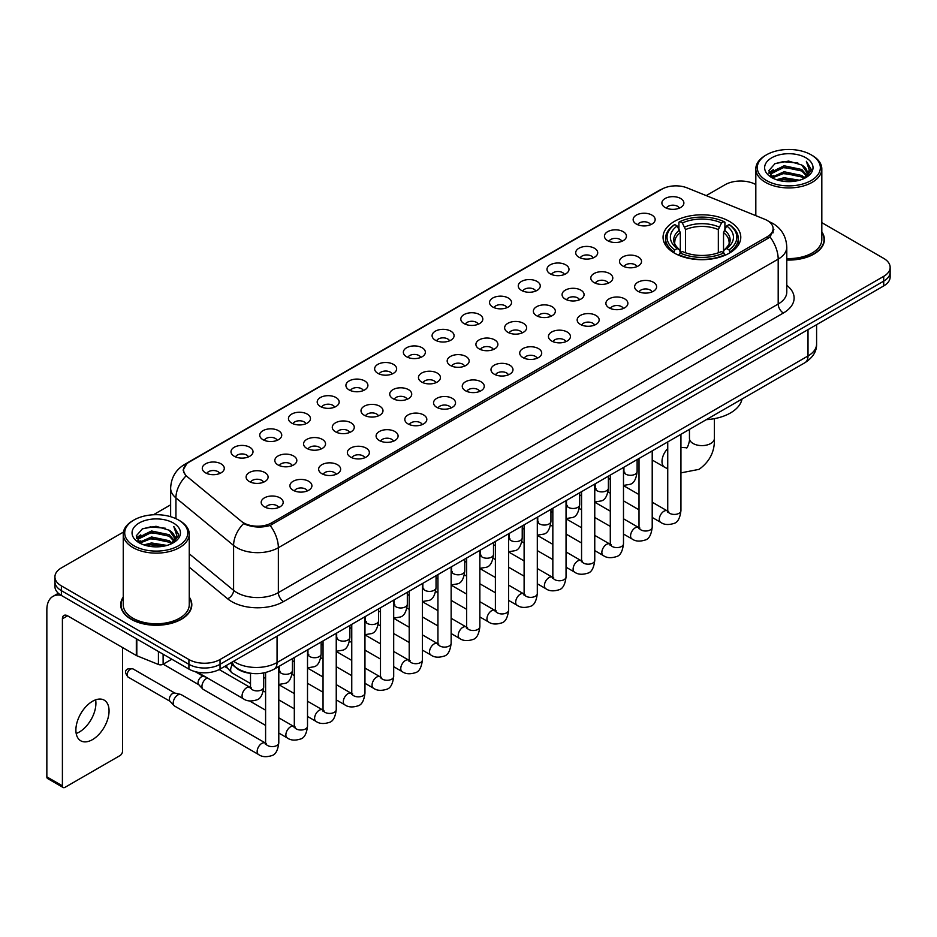 <?xml version="1.0" encoding="UTF-8"?>
<svg xmlns="http://www.w3.org/2000/svg" width="937" height="937" viewBox="0 0 937 937"><rect width="100%" height="100%" fill="white"/><g stroke="black" fill="none" stroke-linecap="round" stroke-linejoin="round"><path stroke-width="1.41" d="M729.396 221.378A38.862 22.441 0 0 0 687.044 216.517A38.862 22.441 0 0 0 663.056 237.248A38.862 22.441 0 0 0 674.441 253.119A38.862 22.441 0 0 0 716.793 257.98A38.862 22.441 0 0 0 740.78 237.248A38.862 22.441 0 0 0 729.396 221.378M636.387 224.072A10.998 6.348 180 0 1 634.197 222.28A10.998 6.348 180 0 1 637.839 214.386A10.998 6.348 180 0 1 651.941 215.1A10.998 6.348 180 0 1 654.12 222.28A10.998 6.348 180 0 1 636.387 224.072M650.594 224.739A6.594 3.807 0 0 0 648.826 222.877A6.594 3.807 0 0 0 642.325 221.917A6.594 3.807 0 0 0 637.722 224.739M607.656 240.657A10.998 6.348 180 0 1 605.478 238.865A10.998 6.348 180 0 1 609.12 230.97A10.998 6.348 180 0 1 623.21 231.685A10.998 6.348 180 0 1 625.401 238.865A10.998 6.348 180 0 1 607.656 240.657M621.875 241.324A6.594 3.807 0 0 0 620.107 239.462A6.594 3.807 0 0 0 613.606 238.502A6.594 3.807 0 0 0 609.003 241.324M578.937 257.242A10.998 6.348 180 0 1 576.747 255.45A10.998 6.348 180 0 1 580.39 247.555A10.998 6.348 180 0 1 594.491 248.27A10.998 6.348 180 0 1 596.67 255.45A10.998 6.348 180 0 1 578.937 257.242M593.144 257.909A6.594 3.807 0 0 0 591.376 256.047A6.594 3.807 0 0 0 584.875 255.087A6.594 3.807 0 0 0 580.272 257.909M550.206 273.827A10.998 6.348 180 0 1 548.028 272.035A10.998 6.348 180 0 1 551.67 264.14A10.998 6.348 180 0 1 565.761 264.855A10.998 6.348 180 0 1 567.951 272.035A10.998 6.348 180 0 1 550.206 273.827M564.425 274.494A6.594 3.807 0 0 0 562.657 272.632A6.594 3.807 0 0 0 556.156 271.671A6.594 3.807 0 0 0 551.553 274.494M521.487 290.411A10.998 6.348 180 0 1 519.297 288.619A10.998 6.348 180 0 1 522.94 280.725A10.998 6.348 180 0 1 537.042 281.428A10.998 6.348 180 0 1 539.22 288.619A10.998 6.348 180 0 1 521.487 290.411M535.695 291.067A6.594 3.807 0 0 0 533.926 289.217A6.594 3.807 0 0 0 527.426 288.256A6.594 3.807 0 0 0 522.823 291.067M492.757 306.996A10.998 6.348 180 0 1 490.578 305.204A10.998 6.348 180 0 1 494.221 297.31A10.998 6.348 180 0 1 508.311 298.013A10.998 6.348 180 0 1 510.501 305.204A10.998 6.348 180 0 1 492.757 306.996M506.976 307.652A6.594 3.807 0 0 0 505.207 305.802A6.594 3.807 0 0 0 498.707 304.83A6.594 3.807 0 0 0 494.104 307.652M464.038 323.581A10.998 6.348 180 0 1 461.847 321.789A10.998 6.348 180 0 1 465.49 313.895A10.998 6.348 180 0 1 479.592 314.598A10.998 6.348 180 0 1 481.77 321.789A10.998 6.348 180 0 1 464.038 323.581M478.245 324.237A6.594 3.807 0 0 0 476.476 322.387A6.594 3.807 0 0 0 469.976 321.414A6.594 3.807 0 0 0 465.373 324.237M435.307 340.166A10.998 6.348 180 0 1 433.128 338.374A10.998 6.348 180 0 1 436.771 330.48A10.998 6.348 180 0 1 450.861 331.183A10.998 6.348 180 0 1 453.051 338.374A10.998 6.348 180 0 1 435.307 340.166M449.526 340.822A6.594 3.807 0 0 0 447.757 338.971A6.594 3.807 0 0 0 441.257 337.999A6.594 3.807 0 0 0 436.654 340.822M406.588 356.751A10.998 6.348 180 0 1 404.397 354.959A10.998 6.348 180 0 1 408.04 347.065A10.998 6.348 180 0 1 422.142 347.768A10.998 6.348 180 0 1 424.32 354.959A10.998 6.348 180 0 1 406.588 356.751M420.795 357.407A6.594 3.807 0 0 0 419.026 355.556A6.594 3.807 0 0 0 412.526 354.584A6.594 3.807 0 0 0 407.923 357.407M377.857 373.336A10.998 6.348 180 0 1 375.678 371.544A10.998 6.348 180 0 1 379.321 363.65A10.998 6.348 180 0 1 393.411 364.352A10.998 6.348 180 0 1 395.601 371.544A10.998 6.348 180 0 1 377.857 373.336M392.076 373.992A6.594 3.807 0 0 0 390.307 372.141A6.594 3.807 0 0 0 383.807 371.169A6.594 3.807 0 0 0 379.204 373.992M349.138 389.921A10.998 6.348 180 0 1 346.948 388.117A10.998 6.348 180 0 1 350.59 380.235A10.998 6.348 180 0 1 364.692 380.937A10.998 6.348 180 0 1 366.871 388.117A10.998 6.348 180 0 1 349.138 389.921M363.345 390.577A6.594 3.807 0 0 0 361.577 388.726A6.594 3.807 0 0 0 355.076 387.754A6.594 3.807 0 0 0 350.473 390.577M320.407 406.506A10.998 6.348 180 0 1 318.229 404.702A10.998 6.348 180 0 1 321.871 396.82A10.998 6.348 180 0 1 335.961 397.522A10.998 6.348 180 0 1 338.152 404.702A10.998 6.348 180 0 1 320.407 406.506M334.626 407.162A6.594 3.807 0 0 0 332.858 405.311A6.594 3.807 0 0 0 326.357 404.339A6.594 3.807 0 0 0 321.754 407.162M291.688 423.091A10.998 6.348 180 0 1 289.498 421.287A10.998 6.348 180 0 1 293.14 413.393A10.998 6.348 180 0 1 307.242 414.107A10.998 6.348 180 0 1 309.421 421.287A10.998 6.348 180 0 1 291.688 423.091M305.895 423.747A6.594 3.807 0 0 0 304.127 421.884A6.594 3.807 0 0 0 297.626 420.924A6.594 3.807 0 0 0 293.023 423.747M262.957 439.676A10.998 6.348 180 0 1 260.779 437.872A10.998 6.348 180 0 1 264.421 429.978A10.998 6.348 180 0 1 278.512 430.692A10.998 6.348 180 0 1 280.702 437.872A10.998 6.348 180 0 1 262.957 439.676M277.176 440.331A6.594 3.807 0 0 0 275.408 438.469A6.594 3.807 0 0 0 268.907 437.509A6.594 3.807 0 0 0 264.304 440.331M234.238 456.26A10.998 6.348 180 0 1 232.048 454.457A10.998 6.348 180 0 1 235.691 446.562A10.998 6.348 180 0 1 249.792 447.277A10.998 6.348 180 0 1 251.971 454.457A10.998 6.348 180 0 1 234.238 456.26M248.446 456.916A6.594 3.807 0 0 0 246.677 455.054A6.594 3.807 0 0 0 240.177 454.094A6.594 3.807 0 0 0 235.574 456.916M205.508 472.834A10.998 6.348 180 0 1 203.329 471.042A10.998 6.348 180 0 1 206.972 463.147A10.998 6.348 180 0 1 221.062 463.862A10.998 6.348 180 0 1 223.252 471.042A10.998 6.348 180 0 1 205.508 472.834M219.726 473.501A6.594 3.807 0 0 0 217.958 471.639A6.594 3.807 0 0 0 211.457 470.679A6.594 3.807 0 0 0 206.854 473.501M665.106 207.499A10.998 6.348 180 0 1 662.927 205.695A10.998 6.348 180 0 1 666.57 197.801A10.998 6.348 180 0 1 680.66 198.515A10.998 6.348 180 0 1 682.85 205.695A10.998 6.348 180 0 1 665.106 207.499M679.325 208.155A6.594 3.807 0 0 0 677.556 206.292A6.594 3.807 0 0 0 671.056 205.332A6.594 3.807 0 0 0 666.453 208.155M622.742 265.956A10.998 6.348 180 0 1 620.563 264.164A10.998 6.348 180 0 1 624.206 256.269A10.998 6.348 180 0 1 638.296 256.972A10.998 6.348 180 0 1 640.486 264.164A10.998 6.348 180 0 1 622.742 265.956M636.961 266.612A6.594 3.807 0 0 0 635.192 264.761A6.594 3.807 0 0 0 628.692 263.789A6.594 3.807 0 0 0 624.089 266.612M594.023 282.541A10.998 6.348 180 0 1 591.844 280.749A10.998 6.348 180 0 1 595.487 272.854A10.998 6.348 180 0 1 609.577 273.557A10.998 6.348 180 0 1 611.756 280.749A10.998 6.348 180 0 1 594.023 282.541M608.242 283.197A6.594 3.807 0 0 0 606.462 281.346A6.594 3.807 0 0 0 599.961 280.374A6.594 3.807 0 0 0 595.358 283.197M565.292 299.126A10.998 6.348 180 0 1 563.114 297.334A10.998 6.348 180 0 1 566.756 289.439A10.998 6.348 180 0 1 580.846 290.142A10.998 6.348 180 0 1 583.037 297.334A10.998 6.348 180 0 1 565.292 299.126M579.511 299.781A6.594 3.807 0 0 0 577.742 297.931A6.594 3.807 0 0 0 571.242 296.959A6.594 3.807 0 0 0 566.639 299.781M536.573 315.71A10.998 6.348 180 0 1 534.395 313.918A10.998 6.348 180 0 1 538.037 306.024A10.998 6.348 180 0 1 552.127 306.727A10.998 6.348 180 0 1 554.306 313.918A10.998 6.348 180 0 1 536.573 315.71M550.792 316.366A6.594 3.807 0 0 0 549.012 314.516A6.594 3.807 0 0 0 542.511 313.544A6.594 3.807 0 0 0 537.908 316.366M507.842 332.295A10.998 6.348 180 0 1 505.664 330.492A10.998 6.348 180 0 1 509.306 322.609A10.998 6.348 180 0 1 523.396 323.312A10.998 6.348 180 0 1 525.587 330.492A10.998 6.348 180 0 1 507.842 332.295M522.061 332.951A6.594 3.807 0 0 0 520.293 331.101A6.594 3.807 0 0 0 513.792 330.129A6.594 3.807 0 0 0 509.189 332.951M479.123 348.88A10.998 6.348 180 0 1 476.945 347.077A10.998 6.348 180 0 1 480.587 339.194A10.998 6.348 180 0 1 494.677 339.897A10.998 6.348 180 0 1 496.856 347.077A10.998 6.348 180 0 1 479.123 348.88M493.342 349.536A6.594 3.807 0 0 0 491.562 347.686A6.594 3.807 0 0 0 485.061 346.713A6.594 3.807 0 0 0 480.458 349.536M450.392 365.465A10.998 6.348 180 0 1 448.214 363.661A10.998 6.348 180 0 1 451.857 355.767A10.998 6.348 180 0 1 465.947 356.482A10.998 6.348 180 0 1 468.137 363.661A10.998 6.348 180 0 1 450.392 365.465M464.611 366.121A6.594 3.807 0 0 0 462.843 364.259A6.594 3.807 0 0 0 456.342 363.298A6.594 3.807 0 0 0 451.739 366.121M421.673 382.05A10.998 6.348 180 0 1 419.495 380.246A10.998 6.348 180 0 1 423.137 372.352A10.998 6.348 180 0 1 437.228 373.067A10.998 6.348 180 0 1 439.406 380.246A10.998 6.348 180 0 1 421.673 382.05M435.892 382.706A6.594 3.807 0 0 0 434.112 380.844A6.594 3.807 0 0 0 427.612 379.883A6.594 3.807 0 0 0 423.009 382.706M392.943 398.635A10.998 6.348 180 0 1 390.764 396.831A10.998 6.348 180 0 1 394.407 388.937A10.998 6.348 180 0 1 408.509 389.651A10.998 6.348 180 0 1 410.687 396.831A10.998 6.348 180 0 1 392.943 398.635M407.162 399.291A6.594 3.807 0 0 0 405.393 397.429A6.594 3.807 0 0 0 398.893 396.468A6.594 3.807 0 0 0 394.29 399.291M364.224 415.22A10.998 6.348 180 0 1 362.045 413.416A10.998 6.348 180 0 1 365.688 405.522A10.998 6.348 180 0 1 379.778 406.236A10.998 6.348 180 0 1 381.956 413.416A10.998 6.348 180 0 1 364.224 415.22M378.443 415.876A6.594 3.807 0 0 0 376.662 414.013A6.594 3.807 0 0 0 370.162 413.053A6.594 3.807 0 0 0 365.559 415.876M335.493 431.793A10.998 6.348 180 0 1 333.314 430.001A10.998 6.348 180 0 1 336.957 422.107A10.998 6.348 180 0 1 351.059 422.821A10.998 6.348 180 0 1 353.237 430.001A10.998 6.348 180 0 1 335.493 431.793M349.712 432.461A6.594 3.807 0 0 0 347.943 430.598A6.594 3.807 0 0 0 341.443 429.638A6.594 3.807 0 0 0 336.84 432.461M306.774 448.378A10.998 6.348 180 0 1 304.595 446.586A10.998 6.348 180 0 1 308.238 438.692A10.998 6.348 180 0 1 322.328 439.406A10.998 6.348 180 0 1 324.507 446.586A10.998 6.348 180 0 1 306.774 448.378M320.993 449.046A6.594 3.807 0 0 0 319.212 447.183A6.594 3.807 0 0 0 312.712 446.223A6.594 3.807 0 0 0 308.109 449.046M278.043 464.963A10.998 6.348 180 0 1 275.865 463.171A10.998 6.348 180 0 1 279.507 455.277A10.998 6.348 180 0 1 293.609 455.991A10.998 6.348 180 0 1 295.787 463.171A10.998 6.348 180 0 1 278.043 464.963M292.262 465.63A6.594 3.807 0 0 0 290.493 463.768A6.594 3.807 0 0 0 283.993 462.808A6.594 3.807 0 0 0 279.39 465.63M249.324 481.548A10.998 6.348 180 0 1 247.145 479.756A10.998 6.348 180 0 1 250.788 471.861A10.998 6.348 180 0 1 264.878 472.564A10.998 6.348 180 0 1 267.057 479.756A10.998 6.348 180 0 1 249.324 481.548M263.543 482.204A6.594 3.807 0 0 0 261.763 480.353A6.594 3.807 0 0 0 255.262 479.393A6.594 3.807 0 0 0 250.659 482.204M637.839 291.255A10.998 6.348 180 0 1 635.649 289.451A10.998 6.348 180 0 1 639.292 281.568A10.998 6.348 180 0 1 653.394 282.271A10.998 6.348 180 0 1 655.572 289.451A10.998 6.348 180 0 1 637.839 291.255M652.047 291.911A6.594 3.807 0 0 0 650.278 290.06A6.594 3.807 0 0 0 643.778 289.088A6.594 3.807 0 0 0 639.175 291.911M609.109 307.84A10.998 6.348 180 0 1 606.93 306.036A10.998 6.348 180 0 1 610.573 298.142A10.998 6.348 180 0 1 624.663 298.856A10.998 6.348 180 0 1 626.853 306.036A10.998 6.348 180 0 1 609.109 307.84M623.328 308.496A6.594 3.807 0 0 0 621.559 306.633A6.594 3.807 0 0 0 615.047 305.673A6.594 3.807 0 0 0 610.456 308.496M580.39 324.425A10.998 6.348 180 0 1 578.199 322.621A10.998 6.348 180 0 1 581.842 314.727A10.998 6.348 180 0 1 595.944 315.441A10.998 6.348 180 0 1 598.122 322.621A10.998 6.348 180 0 1 580.39 324.425M594.597 325.08A6.594 3.807 0 0 0 592.828 323.218A6.594 3.807 0 0 0 586.328 322.258A6.594 3.807 0 0 0 581.725 325.08M551.659 341.009A10.998 6.348 180 0 1 549.48 339.206A10.998 6.348 180 0 1 553.123 331.311A10.998 6.348 180 0 1 567.213 332.026A10.998 6.348 180 0 1 569.403 339.206A10.998 6.348 180 0 1 551.659 341.009M565.878 341.665A6.594 3.807 0 0 0 564.109 339.803A6.594 3.807 0 0 0 557.597 338.843A6.594 3.807 0 0 0 553.006 341.665M522.94 357.594A10.998 6.348 180 0 1 520.749 355.791A10.998 6.348 180 0 1 524.392 347.896A10.998 6.348 180 0 1 538.494 348.611A10.998 6.348 180 0 1 540.672 355.791A10.998 6.348 180 0 1 522.94 357.594M537.147 358.25A6.594 3.807 0 0 0 535.378 356.388A6.594 3.807 0 0 0 528.878 355.428A6.594 3.807 0 0 0 524.275 358.25M494.209 374.168A10.998 6.348 180 0 1 492.03 372.376A10.998 6.348 180 0 1 495.673 364.481A10.998 6.348 180 0 1 509.763 365.196A10.998 6.348 180 0 1 511.953 372.376A10.998 6.348 180 0 1 494.209 374.168M508.428 374.835A6.594 3.807 0 0 0 506.659 372.973A6.594 3.807 0 0 0 500.159 372.012A6.594 3.807 0 0 0 495.556 374.835M465.49 390.752A10.998 6.348 180 0 1 463.3 388.96A10.998 6.348 180 0 1 466.942 381.066A10.998 6.348 180 0 1 481.044 381.781A10.998 6.348 180 0 1 483.223 388.96A10.998 6.348 180 0 1 465.49 390.752M479.697 391.42A6.594 3.807 0 0 0 477.929 389.558A6.594 3.807 0 0 0 471.428 388.597A6.594 3.807 0 0 0 466.825 391.42M436.759 407.337A10.998 6.348 180 0 1 434.581 405.545A10.998 6.348 180 0 1 438.223 397.651A10.998 6.348 180 0 1 452.313 398.366A10.998 6.348 180 0 1 454.504 405.545A10.998 6.348 180 0 1 436.759 407.337M450.978 408.005A6.594 3.807 0 0 0 449.21 406.143A6.594 3.807 0 0 0 442.709 405.182A6.594 3.807 0 0 0 438.106 408.005M408.04 423.922A10.998 6.348 180 0 1 405.85 422.13A10.998 6.348 180 0 1 409.492 414.236A10.998 6.348 180 0 1 423.594 414.939A10.998 6.348 180 0 1 425.773 422.13A10.998 6.348 180 0 1 408.04 423.922M422.247 424.578A6.594 3.807 0 0 0 420.479 422.728A6.594 3.807 0 0 0 413.978 421.767A6.594 3.807 0 0 0 409.375 424.578M379.309 440.507A10.998 6.348 180 0 1 377.131 438.715A10.998 6.348 180 0 1 380.773 430.821A10.998 6.348 180 0 1 394.864 431.524A10.998 6.348 180 0 1 397.054 438.715A10.998 6.348 180 0 1 379.309 440.507M393.528 441.163A6.594 3.807 0 0 0 391.76 439.312A6.594 3.807 0 0 0 385.259 438.352A6.594 3.807 0 0 0 380.656 441.163M350.59 457.092A10.998 6.348 180 0 1 348.4 455.3A10.998 6.348 180 0 1 352.043 447.406A10.998 6.348 180 0 1 366.144 448.109A10.998 6.348 180 0 1 368.323 455.3A10.998 6.348 180 0 1 350.59 457.092M364.798 457.748A6.594 3.807 0 0 0 363.029 455.897A6.594 3.807 0 0 0 356.528 454.925A6.594 3.807 0 0 0 351.925 457.748M321.859 473.677A10.998 6.348 180 0 1 319.681 471.885A10.998 6.348 180 0 1 323.324 463.991A10.998 6.348 180 0 1 337.414 464.693A10.998 6.348 180 0 1 339.604 471.885A10.998 6.348 180 0 1 321.859 473.677M336.078 474.333A6.594 3.807 0 0 0 334.31 472.482A6.594 3.807 0 0 0 327.809 471.51A6.594 3.807 0 0 0 323.206 474.333M293.14 490.262A10.998 6.348 180 0 1 290.95 488.47A10.998 6.348 180 0 1 294.593 480.576A10.998 6.348 180 0 1 308.695 481.278A10.998 6.348 180 0 1 310.873 488.47A10.998 6.348 180 0 1 293.14 490.262M307.348 490.918A6.594 3.807 0 0 0 305.579 489.067A6.594 3.807 0 0 0 299.079 488.095A6.594 3.807 0 0 0 294.476 490.918M264.41 506.847A10.998 6.348 180 0 1 262.231 505.055A10.998 6.348 180 0 1 265.874 497.16A10.998 6.348 180 0 1 279.964 497.863A10.998 6.348 180 0 1 282.154 505.055A10.998 6.348 180 0 1 264.41 506.847M278.629 507.503A6.594 3.807 0 0 0 276.86 505.652A6.594 3.807 0 0 0 270.36 504.68A6.594 3.807 0 0 0 265.757 507.503M764.662 219.235A19.794 11.431 180 0 1 767.309 220.511A19.794 11.431 180 0 1 773.107 228.593A19.794 11.431 180 0 1 767.309 236.674L271.625 522.858A19.794 11.431 180 0 1 241.406 521.335L187.166 476.617A19.794 11.431 180 0 1 183.582 470.058A19.794 11.431 180 0 1 189.379 461.976L661.85 189.204A19.794 11.431 180 0 1 687.196 187.915L764.662 219.235M252.978 673.527A21.996 12.696 180 0 1 236.499 668.14L230.397 663.115M123.251 597.08A35.559 20.532 0 0 0 120.686 604.74A35.559 20.532 0 0 0 131.11 619.252A35.559 20.532 0 0 0 169.866 623.702A35.559 20.532 0 0 0 191.816 604.74A35.559 20.532 0 0 0 189.251 597.08M773.88 229.436L770.003 236.885L768.082 238.291L270.172 525.458C261.891 527.836 253.751 527.543 245.752 524.568L243.62 523.537A25.662 17.171 129.5 0 0 233.594 545.451L175.933 497.91A29.328 16.936 180 0 1 170.639 488.2L170.639 516.685M123.438 532.075L61.373 567.916A21.996 12.696 0 0 0 54.92 576.899L54.92 586.48A21.996 12.696 0 0 0 61.373 595.452L188.923 669.1L188.923 664.31A21.996 12.696 0 0 0 220.031 664.31L883.708 281.135A21.996 12.696 0 0 0 890.15 272.152A21.996 12.696 0 0 1 883.708 281.135L220.031 664.31A21.996 12.696 0 0 1 188.923 664.31L61.373 590.661L188.923 664.31L188.923 659.519A21.996 12.696 0 0 0 220.031 659.519L883.708 276.345A21.996 12.696 0 0 0 890.15 267.361A21.996 12.696 0 0 0 883.708 258.389L821.819 222.655M54.92 581.69A21.996 12.696 0 0 0 61.373 590.661A21.996 12.696 0 0 1 54.92 581.69M175.933 518.665L175.933 497.91A25.662 17.171 129.5 0 1 185.889 476.066L183.078 470.046L186.697 463.885M786.787 260.029A35.559 20.532 0 0 0 824.384 239.521A35.559 20.532 0 0 0 821.819 231.872M755.819 184.554A21.996 12.696 0 0 0 725.051 184.741L706.229 195.61M170.639 504.832L153.434 514.753M54.92 576.899A21.996 12.696 0 0 0 61.373 585.871L188.923 659.519M188.923 669.1A21.996 12.696 0 0 0 220.031 669.1L883.708 285.926A21.996 12.696 0 0 0 890.15 276.942L890.15 267.361M766.525 180.548A31.53 18.201 0 0 0 811.114 180.548A31.53 18.201 0 0 0 811.114 154.804L812.156 155.401A32.994 19.056 0 0 1 821.819 168.883A32.994 19.056 0 0 1 801.451 186.475A32.994 19.056 0 0 1 765.494 182.352A32.994 19.056 0 0 1 755.819 168.883A32.994 19.056 0 0 1 765.494 155.401L766.525 154.804A31.53 18.201 0 0 0 766.525 180.548M786.787 258.542A32.994 19.056 0 0 0 821.819 239.521L821.819 168.883M786.787 259.807A35.196 20.321 0 0 0 824.021 239.521A35.196 20.321 0 0 0 821.819 232.458M776.468 179.693L784.082 177.737L799.507 180.22M778.647 180.349L784.082 179.236L797.246 180.771M771.748 177.222L784.082 171.752L801.779 175.488L804.637 177.854M772.486 177.866L784.082 173.251L801.779 176.988L803.841 178.569M770.706 176.226L771.116 172.256L784.082 165.767L801.779 169.503L806.628 175.008M770.542 175.5L771.116 173.755L784.082 167.266L801.779 171.002L806.288 175.723M803.653 178.721A18.33 10.588 0 0 0 807.155 172.502A18.33 10.588 0 0 0 801.779 165.017L807.144 172.865M805.937 157.803A24.198 13.973 0 0 0 771.76 157.767A24.198 13.973 0 0 0 771.608 177.491A24.198 13.973 0 0 0 771.713 177.561A24.198 13.973 0 0 0 806.043 177.491A24.198 13.973 0 0 0 805.937 157.803M801.779 165.017L788.614 161.082L775.075 163.577L768.797 170.663L772.966 178.229M805.152 177.983L811.009 170.569L811.126 169.234L806.359 161.293L809.357 170.194L803.852 178.627M812.156 155.401L811.114 154.804A31.53 18.201 0 0 0 766.525 154.804M806.359 161.293L811.114 169.538M774.758 163.729L783.051 161.679L797.902 163.015M769.043 173.368L771.748 171.237M777.698 168.707L783.051 167.676L797.375 168.847M777.698 174.692L783.051 173.661L797.375 174.832M778.799 180.396L783.051 179.646L797.223 180.782M768.89 172.771L773.33 169.62M771.245 176.8L773.33 175.606M673.738 252.697L674.781 249.921A34.903 20.157 0 0 1 674.781 224.575L677.182 225.958A31.53 18.201 0 0 0 677.182 248.539L679.559 249.886L680.321 252.709M680.321 251.561L680.321 232.599L677.182 225.958M678.927 228.968L678.927 222.174L679.969 221.577A34.903 20.157 0 0 1 723.868 221.577L721.478 222.971A31.53 18.201 0 0 0 682.37 222.971L685.509 229.612L685.509 252.791M718.339 252.791L718.339 229.612L721.478 222.971M706.299 419.659A40.326 23.284 0 0 0 742.01 399.033M678.927 254.712A36.367 21.001 0 0 0 724.91 254.712L723.868 252.92A34.903 20.157 0 0 1 679.969 252.92L678.927 255.332M724.91 255.332L724.91 254.712M674.781 224.575L673.738 225.173A36.367 21.001 0 0 0 665.551 238.443A36.367 21.001 0 0 0 673.738 251.725M723.868 221.577L724.91 222.174L724.91 228.968M679.969 252.92L682.37 251.526A31.53 18.201 0 0 0 721.478 251.526L723.868 252.92M677.182 248.539L674.781 249.921M682.37 222.971L679.969 221.577M679.559 230.045A28.204 16.28 0 0 0 679.559 249.886L679.688 249.968C675.682 246.091 674.043 243.468 674.792 242.086A27.126 15.66 0 0 1 680.321 232.599M730.099 251.725A36.367 21.001 0 0 0 738.286 238.443A36.367 21.001 0 0 0 730.099 225.173L729.056 224.575A34.903 20.157 0 0 1 729.056 249.921L730.099 252.697M729.056 249.921L726.655 248.539A31.53 18.201 0 0 0 726.655 225.958L729.056 224.575M726.655 225.958L723.528 232.599L723.528 251.561L724.289 249.886L726.655 248.539M723.528 232.599A27.126 15.66 0 0 1 729.056 242.086C729.794 243.479 728.154 246.103 724.16 249.968L724.289 249.886A28.204 16.28 0 0 0 724.289 230.045M723.528 252.709L723.528 251.561M250.507 683.541L232.025 672.871A6.594 3.807 -60 0 1 231.498 672.438A6.594 3.807 -60 0 1 230.654 669.85A6.594 3.807 -60 0 1 232.353 664.72M227.761 668.292A4.767 2.752 -60 0 1 227.375 667.976A4.767 2.752 -60 0 1 226.766 666.102A4.767 2.752 -60 0 1 226.859 665.153M265.593 725.414L203.306 689.456A6.594 3.807 -60 0 1 202.767 689.023A6.594 3.807 -60 0 1 201.935 686.434A6.594 3.807 -60 0 1 206.597 678.353A6.594 3.807 -60 0 1 207.382 677.978M199.031 684.877A4.767 2.752 -60 0 1 198.644 684.56A4.767 2.752 -60 0 1 198.047 682.686A4.767 2.752 -60 0 1 201.42 676.854A4.767 2.752 -60 0 1 203.341 676.432L205.59 676.947M278.793 666.476L278.793 742.795C277.879 750.467 275.513 754.742 271.671 755.644C266.213 757.33 261.833 756.944 258.518 754.496L174.575 706.041A6.594 3.807 -60 0 1 174.048 705.608A6.594 3.807 -60 0 1 173.204 703.019A6.594 3.807 -60 0 1 177.878 694.938A6.594 3.807 -60 0 1 180.536 694.364A6.594 3.807 -60 0 1 181.169 694.61L266.459 743.603M170.311 701.45A4.767 2.752 -60 0 1 169.925 701.145A4.767 2.752 -60 0 1 169.316 699.271A4.767 2.752 -60 0 1 172.689 693.439A4.767 2.752 -60 0 1 174.61 693.017L180.536 694.364M95.609 699.845A23.46 13.551 -60 0 1 79.317 732.031A23.46 13.551 -60 0 1 76.19 733.495M92.482 739.621A23.46 13.551 120 0 0 107.802 718.948A23.46 13.551 120 0 0 104.206 700.15A23.46 13.551 120 0 0 92.482 701.309A23.46 13.551 120 0 0 77.15 721.982A23.46 13.551 120 0 0 80.746 740.792A23.46 13.551 120 0 0 92.482 739.621M163.12 654.202L163.12 664.228L171.811 659.215M61.116 595.311A29.328 16.936 -120 0 0 52.929 596.4A29.328 16.936 -120 0 0 46.85 609.823L46.85 776.867L62.404 785.85L62.404 618.807A7.332 4.228 60 0 1 63.927 615.445A7.332 4.228 60 0 1 67.593 615.808L136.322 655.49L136.322 638.729M62.404 785.85A3.666 2.12 120 0 0 63.166 787.525L47.611 778.542A3.666 2.12 -60 0 1 46.85 776.867M63.166 787.525A3.666 2.12 120 0 0 64.993 787.338L119.959 755.609A3.666 2.12 120 0 0 122.548 751.123L122.548 647.537M163.12 664.228A3.666 2.12 180 0 1 158.423 664.474L136.814 655.736A3.666 2.12 180 0 1 136.322 655.49M133.956 545.767A31.53 18.201 0 0 0 178.545 545.767A31.53 18.201 0 0 0 178.545 520.023A31.53 18.201 0 0 0 178.545 520.012L179.588 520.621A32.994 19.056 0 0 1 189.251 534.09A32.994 19.056 0 0 1 168.883 551.682A32.994 19.056 0 0 1 132.925 547.559A32.994 19.056 0 0 1 123.251 534.09A32.994 19.056 0 0 1 132.925 520.621L133.956 520.023A31.53 18.201 0 0 0 133.956 545.767M123.251 534.09L123.251 604.74A32.994 19.056 0 0 0 132.925 618.209A32.994 19.056 0 0 0 168.883 622.332A32.994 19.056 0 0 0 189.251 604.74L189.251 534.09M123.251 597.665A35.196 20.321 0 0 0 121.06 604.74A35.196 20.321 0 0 0 131.367 619.099A35.196 20.321 0 0 0 169.726 623.503A35.196 20.321 0 0 0 191.453 604.74A35.196 20.321 0 0 0 189.251 597.665M143.9 544.901L151.513 542.956L166.938 545.428M146.078 545.568L151.513 544.444L164.678 545.99L150.482 544.854L146.231 545.603M139.18 542.441L151.513 536.971L169.21 540.708L172.068 543.062M139.918 543.085L151.513 538.459L169.21 542.195L171.272 543.776M138.137 541.434L138.547 537.463L151.513 530.974L169.21 534.711L174.059 540.216M137.973 540.708L138.547 538.962L151.513 532.474L169.21 536.21L173.72 540.93M171.084 543.928A18.33 10.588 0 0 0 174.587 537.709A18.33 10.588 0 0 0 169.21 530.225L174.575 538.072M173.368 523.01A24.198 13.973 0 0 0 139.191 522.975A24.198 13.973 0 0 0 139.039 542.71A24.198 13.973 0 0 0 139.144 542.769A24.198 13.973 0 0 0 173.474 542.71A24.198 13.973 0 0 0 173.368 523.01M169.21 530.225L156.046 526.289L142.506 528.784L136.24 535.87L140.398 543.437M172.595 543.191L178.44 535.777L178.557 534.453L173.79 526.5L176.788 535.402L171.284 543.835M179.588 520.621L178.545 520.023A31.53 18.201 0 0 0 133.956 520.023M173.79 526.5L178.545 534.746M142.19 528.937L150.482 526.899L165.334 528.222M136.474 538.576L139.18 536.456M145.13 533.914L150.482 532.884L164.807 534.055M145.13 539.911L150.482 538.869L164.807 540.04M136.322 537.99L140.761 534.828M138.676 542.008L140.761 540.813M271.625 522.858L271.625 524.884M767.309 236.674L767.309 238.736M786.787 285.352A36.66 21.164 180 0 1 783.379 313.017L283.548 601.589A7.332 4.228 60 0 1 278.359 592.606L778.19 304.033A29.328 16.936 0 0 0 786.787 292.063L786.787 247.157A29.328 16.936 180 0 1 778.19 259.127A25.662 14.816 -120 0 0 770.003 236.885M283.548 601.589A36.66 21.164 180 0 1 231.697 601.589A36.66 21.164 180 0 1 227.586 598.766L189.251 567.154M236.885 592.606A29.328 16.936 0 0 0 278.359 592.606L278.359 547.712A29.328 16.936 180 0 1 236.885 547.712A29.328 16.936 180 0 1 233.594 545.451L233.594 590.345A29.328 16.936 0 0 0 236.885 592.606M769.172 221.636A25.662 12.017 112 0 0 768.832 221.507L772.873 223.439C781.645 228.698 786.284 236.616 786.787 247.157M270.172 525.458A25.662 14.816 60 0 1 278.359 547.712L778.19 259.127L778.19 304.033A7.332 4.228 60 0 0 783.379 313.017M187.201 463.475A25.662 14.816 -120 0 0 184.542 464.471C175.769 469.742 171.131 477.647 170.639 488.2M184.542 464.471L659.683 190.152A25.662 14.816 60 0 1 661.627 189.321M220.031 659.519L220.031 669.1M883.708 276.345L883.708 285.926M61.373 585.871L61.373 595.452M189.251 553.79L233.594 590.345A7.332 4.908 -50.5 0 1 227.586 598.766M233.618 661.253A29.328 16.936 0 0 0 235.585 662.506A29.328 16.936 0 0 0 277.059 662.506L808.01 355.978A29.328 16.936 0 0 0 816.596 343.996C816.806 351.281 812.941 357.512 804.965 362.689L274.026 669.229A14.664 8.468 60 0 0 277.059 662.506L277.059 636.164M808.01 329.625L808.01 355.978A14.664 8.468 60 0 1 804.965 362.689M232.423 661.944A14.664 9.803 129.5 0 0 234.976 666.711L230.525 663.033M714.392 418.652L714.392 438.422A12.462 7.191 180 0 1 710.738 443.506A12.462 7.191 180 0 1 693.111 443.506A12.462 7.191 180 0 1 689.456 438.422C690.218 440.495 686.973 449.537 686.575 447.757L680.941 447.406M667.741 468.851L664.579 467.176A12.462 7.191 -60 0 1 667.741 448.612M718.339 229.612A27.126 15.66 0 0 0 685.509 229.612M719.101 227.047A28.204 16.28 0 0 0 684.736 227.047M680.941 434.299L680.941 510.618A6.594 3.807 180 0 1 678.704 513.476A6.594 3.807 180 0 1 669.674 513.312A6.594 3.807 180 0 1 667.741 510.618L667.531 512.047L668.116 511.555M680.941 510.618C680.028 518.29 677.662 522.565 673.82 523.467C668.362 525.153 663.982 524.767 660.667 522.319A6.594 3.807 -60 0 1 659.66 517.037A6.594 3.807 -60 0 1 663.97 511.215A6.594 3.807 -60 0 1 664.263 511.063A6.594 3.807 -60 0 1 667.261 510.888L668.608 511.426M652.211 450.884L652.211 527.203A6.594 3.807 180 0 1 649.973 530.061A6.594 3.807 180 0 1 640.943 529.897A6.594 3.807 180 0 1 639.011 527.203L638.8 528.632L639.385 528.14M652.211 527.203C651.309 534.863 648.931 539.15 645.089 540.052C639.643 541.738 635.263 541.352 631.948 538.904A6.594 3.807 -60 0 1 630.929 533.621A6.594 3.807 -60 0 1 635.239 527.8A6.594 3.807 -60 0 1 635.532 527.648A6.594 3.807 -60 0 1 638.542 527.472L639.877 528.011M623.492 467.469L623.492 543.788A6.594 3.807 180 0 1 621.254 546.646A6.594 3.807 180 0 1 612.224 546.482A6.594 3.807 180 0 1 610.292 543.788L610.081 545.217L610.666 544.725M623.492 543.788C622.578 551.448 620.212 555.735 616.37 556.637C610.912 558.323 606.532 557.937 603.217 555.489A6.594 3.807 -60 0 1 602.21 550.206A6.594 3.807 -60 0 1 606.52 544.385A6.594 3.807 -60 0 1 606.813 544.233A6.594 3.807 -60 0 1 609.823 544.057L611.158 544.596M594.761 484.054L594.761 560.373A6.594 3.807 180 0 1 592.524 563.231A6.594 3.807 180 0 1 583.493 563.067A6.594 3.807 180 0 1 581.561 560.373L581.35 561.802L581.947 561.31M594.761 560.373C593.859 568.033 591.481 572.32 587.64 573.21C582.193 574.896 577.813 574.522 574.498 572.074A6.594 3.807 -60 0 1 573.479 566.791A6.594 3.807 -60 0 1 577.789 560.97A6.594 3.807 -60 0 1 578.082 560.818A6.594 3.807 -60 0 1 581.092 560.642L582.427 561.169M566.042 500.627L566.042 576.958A6.594 3.807 180 0 1 563.805 579.816A6.594 3.807 180 0 1 554.774 579.652A6.594 3.807 180 0 1 552.842 576.958L552.631 578.387L553.217 577.895M566.042 576.958C565.128 584.618 562.762 588.904 558.92 589.795C553.462 591.481 549.082 591.106 545.767 588.659A6.594 3.807 -60 0 1 544.76 583.376A6.594 3.807 -60 0 1 549.07 577.555A6.594 3.807 -60 0 1 549.363 577.403A6.594 3.807 -60 0 1 552.373 577.227L553.708 577.754M537.311 517.212L537.311 593.543A6.594 3.807 180 0 1 535.074 596.4A6.594 3.807 180 0 1 526.044 596.237A6.594 3.807 180 0 1 524.111 593.543L523.9 594.972L524.497 594.48M537.311 593.543C536.409 601.203 534.031 605.489 530.19 606.38C524.743 608.066 520.363 607.691 517.048 605.243A6.594 3.807 -60 0 1 516.029 599.961A6.594 3.807 -60 0 1 520.34 594.14A6.594 3.807 -60 0 1 520.632 593.988A6.594 3.807 -60 0 1 523.642 593.812L524.978 594.339M508.592 533.797L508.592 610.128A6.594 3.807 180 0 1 506.355 612.985A6.594 3.807 180 0 1 497.324 612.821A6.594 3.807 180 0 1 495.392 610.128L495.181 611.556L495.767 611.065M508.592 610.128C507.678 617.788 505.312 622.074 501.471 622.964C496.013 624.651 491.632 624.276 488.318 621.828A6.594 3.807 -60 0 1 487.31 616.546A6.594 3.807 -60 0 1 491.62 610.725A6.594 3.807 -60 0 1 491.913 610.561A6.594 3.807 -60 0 1 494.923 610.397L496.259 610.924M479.861 550.382L479.861 626.712A6.594 3.807 180 0 1 477.624 629.57A6.594 3.807 180 0 1 468.594 629.406A6.594 3.807 180 0 1 466.661 626.712L466.45 628.13L467.048 627.649M479.861 626.712C478.959 634.372 476.582 638.659 472.74 639.549C467.294 641.236 462.913 640.861 459.598 638.413A6.594 3.807 -60 0 1 458.58 633.119A6.594 3.807 -60 0 1 462.89 627.31A6.594 3.807 -60 0 1 463.183 627.146A6.594 3.807 -60 0 1 466.193 626.982L467.528 627.509M451.142 566.967L451.142 643.297A6.594 3.807 180 0 1 448.905 646.155A6.594 3.807 180 0 1 439.875 645.991A6.594 3.807 180 0 1 437.942 643.297L437.731 644.715L438.317 644.234M451.142 643.297C450.228 650.957 447.863 655.232 444.021 656.134C438.563 657.821 434.182 657.446 430.868 654.998A6.594 3.807 -60 0 1 429.86 649.704A6.594 3.807 -60 0 1 434.171 643.895A6.594 3.807 -60 0 1 434.463 643.731A6.594 3.807 -60 0 1 437.474 643.567L438.809 644.094M422.411 583.552L422.411 659.882A6.594 3.807 180 0 1 420.174 662.74A6.594 3.807 180 0 1 411.144 662.576A6.594 3.807 180 0 1 409.211 659.882L409 661.299L409.598 660.819M422.411 659.882C421.509 667.542 419.132 671.817 415.29 672.719C409.844 674.406 405.463 674.031 402.149 671.583A6.594 3.807 -60 0 1 401.13 666.289A6.594 3.807 -60 0 1 405.44 660.48A6.594 3.807 -60 0 1 405.733 660.316A6.594 3.807 -60 0 1 408.743 660.152L410.078 660.679M393.692 600.137L393.692 676.467A6.594 3.807 180 0 1 391.455 679.325A6.594 3.807 180 0 1 382.425 679.161A6.594 3.807 180 0 1 380.492 676.467L380.281 677.884L380.867 677.404M393.692 676.467C392.779 684.127 390.413 688.402 386.571 689.304C381.113 690.991 376.733 690.616 373.418 688.168A6.594 3.807 -60 0 1 372.411 682.874A6.594 3.807 -60 0 1 376.721 677.064A6.594 3.807 -60 0 1 377.014 676.901A6.594 3.807 -60 0 1 380.024 676.737L381.359 677.264M364.962 616.722L364.962 693.052A6.594 3.807 180 0 1 362.724 695.91A6.594 3.807 180 0 1 353.694 695.746A6.594 3.807 180 0 1 351.762 693.052L351.551 694.469L352.148 693.989M364.962 693.052C364.06 700.712 361.682 704.987 357.84 705.889C352.394 707.576 348.014 707.201 344.699 704.753A6.594 3.807 -60 0 1 343.68 699.459A6.594 3.807 -60 0 1 347.99 693.649A6.594 3.807 -60 0 1 348.283 693.485A6.594 3.807 -60 0 1 351.293 693.321L352.628 693.848M336.242 633.307L336.242 709.625A6.594 3.807 180 0 1 334.005 712.483A6.594 3.807 180 0 1 324.975 712.319A6.594 3.807 180 0 1 323.042 709.625L322.832 711.054L323.417 710.562M336.242 709.625C335.329 717.297 332.963 721.572 329.121 722.474C323.663 724.16 319.283 723.774 315.968 721.338A6.594 3.807 -60 0 1 314.961 716.044A6.594 3.807 -60 0 1 319.271 710.234A6.594 3.807 -60 0 1 319.564 710.07A6.594 3.807 -60 0 1 322.574 709.906L323.909 710.433M307.512 649.891L307.512 726.21A6.594 3.807 180 0 1 305.275 729.068A6.594 3.807 180 0 1 296.244 728.904A6.594 3.807 180 0 1 294.312 726.21L294.101 727.639L294.698 727.147M307.512 726.21C306.61 733.882 304.232 738.157 300.39 739.059C294.944 740.745 290.564 740.359 287.249 737.923A6.594 3.807 -60 0 1 286.23 732.629A6.594 3.807 -60 0 1 290.54 726.819A6.594 3.807 -60 0 1 290.833 726.655A6.594 3.807 -60 0 1 293.843 726.491L295.178 727.018M130.489 669.065A4.767 2.752 -60 0 1 132.867 668.831L128.1 668.831A4.767 2.752 60 0 1 130.489 669.065A4.767 2.752 -60 0 0 127.373 673.27A4.767 2.752 -60 0 0 128.1 677.088L170.089 701.333M278.793 742.795A6.594 3.807 180 0 1 276.556 745.653A6.594 3.807 180 0 1 267.525 745.489A6.594 3.807 180 0 1 265.593 742.795L265.382 744.224L265.967 743.732M258.518 754.496A6.594 3.807 -60 0 1 257.511 749.213A6.594 3.807 -60 0 1 261.821 743.392A6.594 3.807 -60 0 1 262.114 743.24A6.594 3.807 -60 0 1 265.124 743.076M637.125 459.587L637.125 471.498A6.594 3.807 180 0 1 634.888 474.356A6.594 3.807 180 0 1 625.857 474.192A6.594 3.807 180 0 1 623.925 471.498L623.925 467.212M608.394 476.172L608.394 488.083A6.594 3.807 180 0 1 606.169 490.941A6.594 3.807 180 0 1 597.138 490.777A6.594 3.807 180 0 1 595.194 488.083L595.194 483.797M579.675 492.757L579.675 504.668A6.594 3.807 180 0 1 577.438 507.526A6.594 3.807 180 0 1 568.408 507.362A6.594 3.807 180 0 1 566.475 504.668L566.475 500.381M550.944 509.341L550.944 521.253A6.594 3.807 180 0 1 548.719 524.111A6.594 3.807 180 0 1 539.689 523.947A6.594 3.807 180 0 1 537.744 521.253L537.744 516.966M522.225 525.926L522.225 537.826A6.594 3.807 180 0 1 519.988 540.684A6.594 3.807 180 0 1 510.958 540.52A6.594 3.807 180 0 1 509.025 537.826L509.025 533.551M493.494 542.511L493.494 554.411A6.594 3.807 180 0 1 491.269 557.269A6.594 3.807 180 0 1 482.239 557.105A6.594 3.807 180 0 1 480.306 554.411L480.306 550.136M464.775 559.096L464.775 570.996A6.594 3.807 180 0 1 462.538 573.854A6.594 3.807 180 0 1 453.508 573.69A6.594 3.807 180 0 1 451.575 570.996L451.575 566.721M436.045 575.681L436.045 587.581A6.594 3.807 180 0 1 433.819 590.439A6.594 3.807 180 0 1 424.789 590.275A6.594 3.807 180 0 1 422.856 587.581L422.856 583.306M407.326 592.266L407.326 604.166A6.594 3.807 180 0 1 405.089 607.024A6.594 3.807 180 0 1 396.058 606.86A6.594 3.807 180 0 1 394.126 604.166L394.126 599.891M378.595 608.851L378.595 620.751A6.594 3.807 180 0 1 376.369 623.609A6.594 3.807 180 0 1 367.339 623.445A6.594 3.807 180 0 1 365.407 620.751L365.407 616.464M349.876 625.436L349.876 637.336A6.594 3.807 180 0 1 347.639 640.194A6.594 3.807 180 0 1 338.608 640.03A6.594 3.807 180 0 1 336.676 637.336L336.676 633.049M321.145 642.021L321.145 653.921A6.594 3.807 180 0 1 318.92 656.778A6.594 3.807 180 0 1 309.889 656.614A6.594 3.807 180 0 1 307.957 653.921L307.957 649.634M292.426 658.606L292.426 670.505A6.594 3.807 180 0 1 290.189 673.363A6.594 3.807 180 0 1 281.159 673.199A6.594 3.807 180 0 1 279.226 670.505L279.226 666.219M263.695 672.977L263.695 687.09A6.594 3.807 180 0 1 261.47 689.948A6.594 3.807 180 0 1 252.44 689.784A6.594 3.807 180 0 1 250.507 687.09L250.507 673.352M197.203 672.098L243.433 698.791A6.594 3.807 -60 0 1 242.425 693.509A6.594 3.807 -60 0 1 246.736 687.688A6.594 3.807 -60 0 1 247.028 687.524A6.594 3.807 -60 0 1 250.027 687.36L219.188 669.557M62.404 618.807L67.593 615.808M136.814 639.011L136.814 655.736M158.423 664.474L158.423 651.496M183.582 470.058L183.582 472.611M773.107 228.593L773.107 232.809M659.683 190.152L664.392 187.962M274.026 669.229C262.219 675.155 250.425 675.155 238.619 669.229L234.976 666.711M816.596 343.996L816.596 324.67M824.021 242.46L824.021 239.521M770.495 175.969L770.495 174.75M755.819 215.662L755.819 168.883M714.392 438.422C714.919 451.318 709.801 461.625 699.037 469.355L680.941 472.869M664.579 467.176L652.211 460.032M665.551 245.154L665.551 238.443M738.286 245.154L738.286 238.443M689.456 429.38L689.456 438.422M660.667 522.319L652.211 517.447M639.011 509.822L623.492 500.862M610.292 493.237L608.008 491.913M667.741 441.913L667.741 510.618M667.261 510.888L652.211 502.197M639.011 494.584L623.492 485.612M631.948 538.904L623.492 534.031M610.292 526.407L594.761 517.447M581.561 509.822L579.277 508.498M639.011 458.498L639.011 527.203M638.542 527.472L623.492 518.782M610.292 511.169L594.761 502.197M603.217 555.489L594.761 550.605M581.561 542.991L566.042 534.031M552.842 526.407L550.558 525.083M610.292 475.082L610.292 543.788M609.823 544.057L594.761 535.367M581.561 527.754L566.042 518.782M574.498 572.074L566.042 567.19M552.842 559.576L537.311 550.605M524.111 542.991L521.827 541.668M581.561 491.667L581.561 560.373M581.092 560.642L566.042 551.952M552.842 544.338L537.311 535.367M545.767 588.659L537.311 583.774M524.111 576.161L508.592 567.19M495.392 559.576L493.108 558.253M552.842 508.252L552.842 576.958M552.373 577.227L537.311 568.536M524.111 560.912L508.592 551.952M517.048 605.243L508.592 600.359M495.392 592.746L479.861 583.774M466.661 576.161L464.377 574.838M524.111 524.837L524.111 593.543M523.642 593.812L508.592 585.121M495.392 577.497L479.861 568.536M488.318 621.828L479.861 616.944M466.661 609.331L451.142 600.359M437.942 592.746L435.658 591.423M495.392 541.422L495.392 610.128M494.923 610.397L479.861 601.706M466.661 594.081L451.142 585.121M459.598 638.413L451.142 633.529M437.942 625.916L422.411 616.944M409.211 609.331L406.927 608.008M466.661 558.007L466.661 626.712M466.193 626.982L451.142 618.291M437.942 610.666L422.411 601.706M430.868 654.998L422.411 650.114M409.211 642.489L393.692 633.529M380.492 625.916L378.208 624.592M437.942 574.592L437.942 643.297M437.474 643.567L422.411 634.876M409.211 627.251L393.692 618.291M402.149 671.583L393.692 666.699M380.492 659.074L364.962 650.114M351.762 642.489L349.478 641.177M409.211 591.177L409.211 659.882M408.743 660.152L393.692 651.461M380.492 643.836L364.962 634.876M373.418 688.168L364.962 683.284M351.762 675.659L336.242 666.699M323.042 659.074L320.759 657.762M380.492 607.762L380.492 676.467M380.024 676.737L364.962 668.046M351.762 660.421L336.242 651.461M344.699 704.753L336.242 699.869M323.042 692.244L307.512 683.284M294.312 675.659L292.028 674.347M351.762 624.347L351.762 693.052M351.293 693.321L336.242 684.631M323.042 677.006L307.512 668.046M315.968 721.338L307.512 716.454M294.312 708.829L278.793 699.869M265.593 692.244L263.309 690.932M224.599 666.465L227.539 668.163M323.042 640.931L323.042 709.625M322.574 709.906L307.512 701.216M294.312 693.591L278.793 684.631M227.375 667.976L231.498 672.438M287.249 737.923L278.793 733.039M163.202 664.181L198.82 684.748M294.312 657.516L294.312 726.21M293.843 726.491L278.793 717.801M265.593 710.176L249.664 700.981M198.644 684.56L202.767 689.023M195.13 671.618L203.587 676.491M265.593 672.567L265.593 742.795M169.925 701.145L174.048 705.608M132.867 668.831L174.856 693.075M128.1 677.088C124.75 672.93 124.75 670.189 128.1 668.831M624.792 472.295L623.456 471.768M623.492 485.436L630.004 484.335C633.845 483.433 636.223 479.158 637.125 471.498M610.292 479.404L608.394 478.315M624.3 472.435L623.714 472.916L623.925 471.498M596.073 488.88L594.726 488.353M594.761 502.009L601.273 500.92C605.126 500.018 607.492 495.743 608.394 488.083M581.561 495.989L579.675 494.9M595.581 489.02L594.983 489.501L595.194 488.083M567.342 505.465L566.007 504.938M566.042 518.594L572.554 517.505C576.396 516.603 578.773 512.328 579.675 504.668M552.842 512.574L550.944 511.485M566.85 505.605L566.264 506.085L566.475 504.668M538.623 522.05L537.276 521.522M537.311 535.179L543.835 534.09C547.677 533.188 550.042 528.913 550.944 521.253M524.111 529.159L522.225 528.07M538.131 522.19L537.533 522.67L537.744 521.253M509.892 538.634L508.557 538.107M508.592 551.764L515.104 550.675C518.946 549.773 521.323 545.498 522.225 537.826M495.392 545.744L493.494 544.655M509.4 538.763L508.814 539.255L509.025 537.826M481.173 555.219L479.826 554.692M479.861 568.349L486.385 567.26C490.227 566.358 492.593 562.083 493.494 554.411M466.661 562.329L464.775 561.24M480.681 555.348L480.084 555.84L480.306 554.411M452.442 571.804L451.107 571.277M451.142 584.934L457.654 583.845C461.496 582.943 463.874 578.668 464.775 570.996M437.942 578.914L436.045 577.824M451.95 571.933L451.365 572.425L451.575 570.996M423.723 588.389L422.376 587.85M422.411 601.519L428.935 600.43C432.777 599.528 435.143 595.253 436.045 587.581M409.211 595.499L407.326 594.409M423.231 588.518L422.634 589.01L422.856 587.581M394.992 604.974L393.657 604.435M393.692 618.104L400.204 617.014C404.046 616.113 406.424 611.838 407.326 604.166M380.492 612.084L378.595 610.994M394.5 605.103L393.915 605.595L394.126 604.166M366.273 621.559L364.926 621.02M364.962 634.689L371.485 633.599C375.327 632.698 377.693 628.411 378.595 620.751M351.762 628.668L349.876 627.567M365.781 621.688L365.184 622.18L365.407 620.751M337.543 638.132L336.207 637.605M336.242 651.274L342.755 650.173C346.596 649.282 348.974 644.996 349.876 637.336M323.042 645.253L321.145 644.152M337.051 638.273L336.465 638.765L336.676 637.336M308.823 654.717L307.477 654.19M307.512 667.858L314.036 666.757C317.877 665.867 320.243 661.581 321.145 653.921M294.312 661.827L292.426 660.737M308.332 654.858L307.734 655.35L307.957 653.921M280.093 671.302L278.757 670.775M278.793 684.443L285.305 683.342C289.146 682.452 291.524 678.165 292.426 670.505M265.593 678.411L263.695 677.322M279.601 671.442L279.015 671.934L279.226 670.505M251.374 687.887L250.027 687.36M243.433 698.791C246.677 701.227 251.069 701.602 256.586 699.927C260.427 699.037 262.793 694.75 263.695 687.09M250.882 688.027L250.284 688.519L250.507 687.09M52.929 596.4L58.34 593.273M191.453 607.68L191.453 604.74M137.926 541.176L137.926 539.958M121.06 607.68L121.06 604.74"/></g></svg>
